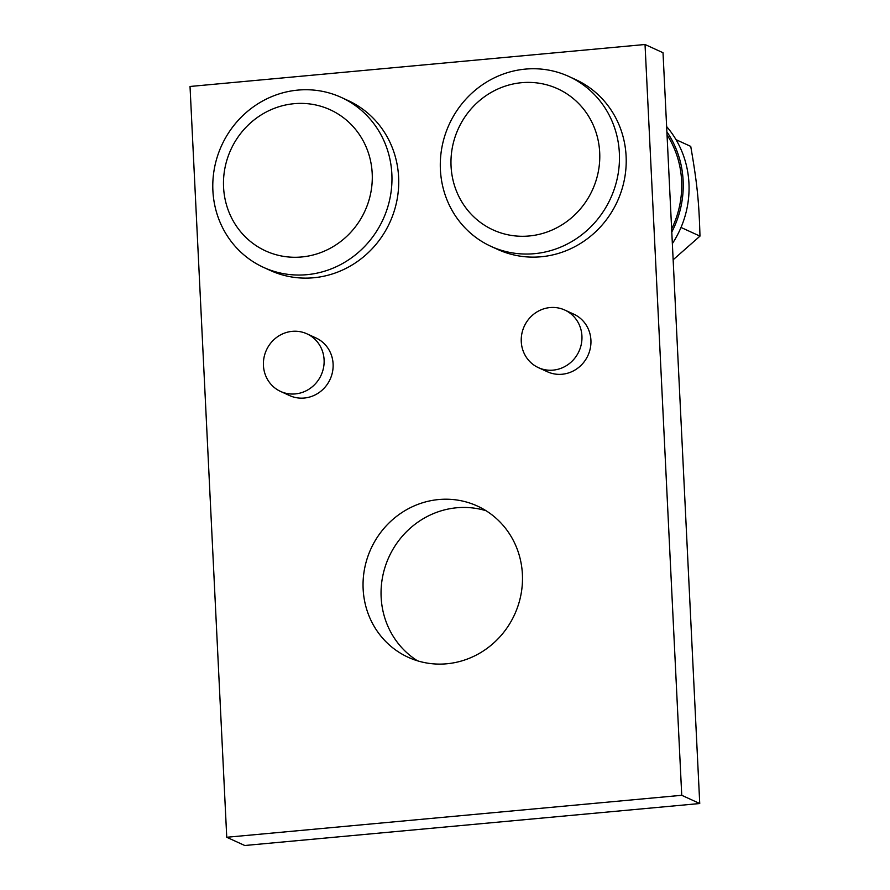 <?xml version="1.0" encoding="UTF-8"?>
<svg xmlns="http://www.w3.org/2000/svg" width="890" height="890" viewBox="0 0 890 890"><rect width="100%" height="100%" fill="white"/><g stroke="black" fill="none" stroke-linecap="round" stroke-linejoin="round"><path stroke-width="1.33" d="M538.417 367.648L547.417 371.764A31.673 30.093 -65.4 0 0 562.124 374.245A31.673 30.093 -65.4 0 0 590.359 347.979A31.673 30.093 -65.4 0 0 573.772 314.159L564.772 310.043A31.673 30.093 -65.4 0 0 550.065 307.562A31.673 30.093 -65.4 0 0 521.829 333.828A31.673 30.093 -65.4 0 0 538.417 367.648A31.673 30.093 -65.4 0 0 553.124 370.129A31.673 30.093 -65.4 0 0 581.37 343.863A31.673 30.093 -65.4 0 0 564.772 310.043M280.584 391.444L289.584 395.56A31.673 30.093 -65.4 0 0 304.291 398.03A31.673 30.093 -65.4 0 0 332.537 371.764A31.673 30.093 -65.4 0 0 315.939 337.944L306.939 333.828A31.673 30.093 -65.4 0 0 292.232 331.347A31.673 30.093 -65.4 0 0 263.996 357.624A31.673 30.093 -65.4 0 0 280.584 391.444A31.673 30.093 -65.4 0 0 295.291 393.914A31.673 30.093 -65.4 0 0 323.537 367.648A31.673 30.093 -65.4 0 0 306.939 333.828M699.74 803.525L244.739 845.5L226.75 837.268L190.026 86.475L645.028 44.5L663.017 52.733L699.74 803.525L681.74 795.293L226.75 837.268M417.455 660.792A83.148 78.987 114.6 0 1 419.068 521.351A83.148 78.987 114.6 0 1 486.085 510.749M681.74 795.293L645.028 44.5M484.472 650.201A83.148 78.987 -65.4 0 0 522.397 574.273A83.148 78.987 -65.4 0 0 477.363 506.043A83.148 78.987 -65.4 0 0 401.067 513.118A83.148 78.987 -65.4 0 0 363.142 589.035A83.148 78.987 -65.4 0 0 408.176 657.276A83.148 78.987 -65.4 0 0 484.472 650.201M290.852 91.036A93.45 88.766 114.6 0 1 341.259 97.411A93.45 88.766 114.6 0 1 390.832 193.575A93.45 88.766 114.6 0 1 313.914 273.742A93.45 88.766 114.6 0 1 263.507 267.367A93.45 88.766 114.6 0 1 213.923 171.203A93.45 88.766 114.6 0 1 290.852 91.036M288.304 104.464A77.608 73.725 114.6 0 1 371.675 167.465A77.608 73.725 114.6 0 1 307.462 256.198A77.608 73.725 114.6 0 1 224.091 193.197A77.608 73.725 114.6 0 1 288.304 104.464M341.259 97.411L348.001 100.503A93.45 88.766 114.6 0 1 397.585 196.657A93.45 88.766 114.6 0 1 320.667 276.823A93.45 88.766 114.6 0 1 270.26 270.449L263.507 267.367M518.347 70.043A93.45 88.766 114.6 0 1 568.755 76.418A93.45 88.766 114.6 0 1 618.339 172.582A93.45 88.766 114.6 0 1 541.42 252.749A93.45 88.766 114.6 0 1 491.013 246.374A93.45 88.766 114.6 0 1 441.429 150.21A93.45 88.766 114.6 0 1 518.347 70.043M515.799 83.471A77.608 73.725 114.6 0 1 599.17 146.483A77.608 73.725 114.6 0 1 534.968 235.205A77.608 73.725 114.6 0 1 451.586 172.204A77.608 73.725 114.6 0 1 515.799 83.471M568.755 76.418L575.496 79.51A93.45 88.766 114.6 0 1 625.08 175.664A93.45 88.766 114.6 0 1 548.162 255.831A93.45 88.766 114.6 0 1 497.755 249.456L491.013 246.374M671.639 228.986A95.03 90.279 -65.4 0 0 667.033 134.846M671.783 232.034A96.61 91.781 -65.4 0 0 666.888 131.798M672.351 243.626A96.61 91.781 -65.4 0 0 666.632 126.569M681.084 227.484L699.974 236.128L673.14 259.791M699.974 236.128C699.028 201.685 697.137 183.329 690.74 146.394L676.011 139.663"/></g></svg>
